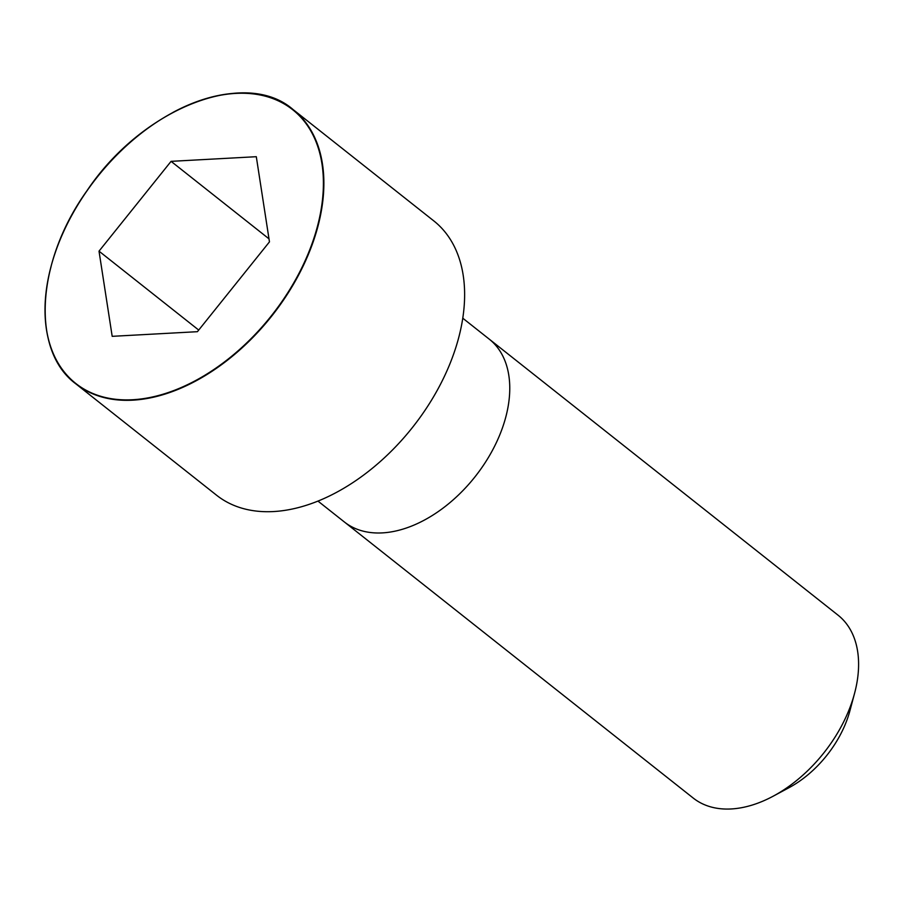 <?xml version="1.0" encoding="UTF-8"?>
<svg xmlns="http://www.w3.org/2000/svg" width="902" height="902" viewBox="0 0 902 902"><rect width="100%" height="100%" fill="white"/><g stroke="black" fill="none" stroke-linecap="round" stroke-linejoin="round"><path stroke-width="1.35" d="M51.121 266.406A174.954 111.521 -51.6 0 0 75.869 383.869L216.615 495.254A174.954 111.521 -51.6 0 0 273.531 511.558A174.954 111.521 -51.6 0 0 437.323 390.183A174.954 111.521 -51.6 0 0 433.761 220.866L293.003 109.48A174.954 111.521 -51.6 0 0 173.004 112.389M731.206 808.959A116.64 74.347 -51.6 0 0 773.217 796.173A116.64 74.347 -51.6 0 0 854.544 693.413A116.64 74.347 -51.6 0 0 838.026 615.164L489.188 339.096A116.64 74.347 -51.6 0 0 489.177 339.096A116.64 74.347 -51.6 0 1 491.567 451.981A116.64 74.347 -51.6 0 1 382.369 532.89A116.64 74.347 -51.6 0 1 344.429 522.021L693.266 798.09A116.64 74.347 -51.6 0 0 731.206 808.959M773.217 796.173L788.946 787.728A87.483 55.766 -51.6 0 0 849.943 710.652L854.544 693.413M99.017 251.162L112.186 336.333L197.414 331.688L269.461 241.871L256.303 156.7L171.076 161.345L99.017 251.162L198.711 330.064M171.076 161.345L268.999 238.838M317.989 501.106L344.417 522.021A116.64 74.347 -51.6 0 0 344.429 522.021M132.774 400.172A174.954 111.521 -51.6 0 0 296.578 278.797A174.954 111.521 -51.6 0 0 293.003 109.48C245.017 67.684 142.02 108.274 86.817 190.965C35.945 261.941 30.984 350.867 75.869 383.869A174.954 111.521 -51.6 0 0 132.774 400.172M132.673 399.733A174.638 111.318 -51.6 0 0 321.958 163.814A174.638 111.318 -51.6 0 0 98.093 176.014A174.638 111.318 -51.6 0 0 132.673 399.733M462.749 318.18L489.177 339.096"/></g></svg>
